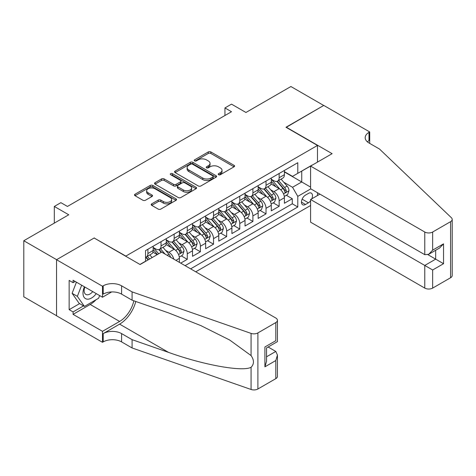 <?xml version="1.0" encoding="UTF-8"?>
<svg xmlns="http://www.w3.org/2000/svg" width="476" height="476" viewBox="0 0 476 476"><rect width="100%" height="100%" fill="white"/><g stroke="black" fill="none" stroke-linecap="round" stroke-linejoin="round"><path stroke-width="0.71" d="M218.549 174.716A1.273 0.738 0 0 0 220.352 174.716L234.043 166.814A1.821 1.053 0 0 0 234.579 166.07A1.821 1.053 0 0 0 234.043 165.327L210.85 151.939A1.821 1.053 0 0 0 208.274 151.939L194.589 159.841A1.273 0.738 0 0 0 194.214 160.358A1.273 0.738 0 0 0 194.589 160.882A1.273 0.738 0 0 0 196.392 160.882L198.165 159.859A5.831 3.368 0 0 1 206.405 159.859L208.339 160.971A5.831 3.368 0 0 1 210.047 163.351A5.831 3.368 0 0 1 208.339 165.737L206.566 166.755A1.273 0.738 0 0 0 206.197 167.278A1.273 0.738 0 0 0 206.566 167.796A1.273 0.738 0 0 0 208.375 167.796L210.142 166.779A5.831 3.368 0 0 1 218.389 166.779L220.323 167.891A5.831 3.368 0 0 1 222.03 170.271A5.831 3.368 0 0 1 220.323 172.651L218.549 173.675A1.273 0.738 0 0 0 218.175 174.198A1.273 0.738 0 0 0 218.549 174.716L218.549 173.675M151.719 203.853A1.821 1.053 0 0 0 151.184 204.597A1.821 1.053 0 0 0 151.719 205.34L158.222 209.101A1.821 1.053 0 0 0 160.799 209.101L176.001 200.325A1.821 1.053 0 0 0 176.536 199.581A1.821 1.053 0 0 0 176.001 198.837L152.814 185.444A1.821 1.053 0 0 0 150.237 185.444L135.035 194.22A1.821 1.053 0 0 0 134.5 194.964A1.821 1.053 0 0 0 135.035 195.707L142.895 200.247A1.821 1.053 0 0 0 145.472 200.247L151.975 196.493A1.821 1.053 0 0 0 152.51 195.749A1.821 1.053 0 0 0 151.975 195.005L148.078 192.756A4.873 2.814 0 0 1 146.65 190.763A4.873 2.814 0 0 1 149.66 188.163A4.873 2.814 0 0 1 154.974 188.776L170.235 197.588A4.873 2.814 0 0 1 171.663 199.581A4.873 2.814 0 0 1 168.659 202.175A4.873 2.814 0 0 1 163.345 201.568L160.799 200.099A1.821 1.053 0 0 0 158.222 200.099L151.719 203.853L151.719 205.34M94.349 238.119L125.848 256.082L317.48 145.442L285.975 127.259L323.716 105.47L290.901 86.525L245.943 112.479L231.509 104.143L224.946 107.933L231.509 111.723L67.443 206.447L60.88 202.657L54.318 206.447L54.318 223.119M94.349 237.893L56.614 259.682L23.8 240.737L68.752 214.783L54.318 206.447M198.29 185.967A1.821 1.053 0 0 0 200.866 185.967L216.068 177.191A1.821 1.053 0 0 0 216.604 176.447A1.821 1.053 0 0 0 216.068 175.703L192.881 162.31A1.821 1.053 0 0 0 190.305 162.31L175.103 171.092A1.821 1.053 0 0 0 174.567 171.836A1.821 1.053 0 0 0 175.103 172.58L198.29 185.967M171.164 174.989A1.273 0.738 0 0 1 172.461 175.174L196.011 188.77L180.832 197.534A1.821 1.053 0 0 1 178.256 197.534L155.069 184.147L155.069 182.659A1.821 1.053 0 0 0 154.533 183.403A1.821 1.053 0 0 0 155.069 184.147M155.069 182.659L161.572 178.899A1.821 1.053 0 0 1 164.149 178.899L173.556 184.331A1.821 1.053 0 0 0 176.132 184.331L180.446 181.838A1.821 1.053 0 0 0 180.981 181.094A1.821 1.053 0 0 0 180.446 180.35L170.658 174.698A1.273 0.738 0 0 1 170.283 174.174A1.273 0.738 0 0 1 171.068 173.496A1.273 0.738 0 0 1 172.461 173.657L196.035 187.27A1.821 1.053 0 0 1 196.57 188.014A1.821 1.053 0 0 1 196.035 188.758L196.035 187.27M56.549 315.719L23.8 296.81L23.8 240.737M180.713 263.127L187.276 259.337L181.302 255.892M178.732 242.814L182.028 244.712A7.426 4.284 60 0 1 187.276 253.809L192.524 250.775L192.524 256.308L200.402 251.762L194.428 248.311M191.858 235.233L195.148 237.137A7.426 4.284 60 0 1 200.402 246.229L205.65 243.2L205.65 248.728L213.528 244.182L207.554 240.737M204.983 227.653L208.274 229.557A7.426 4.284 60 0 1 213.528 238.649L218.776 235.62L218.776 241.154L226.653 236.608L220.68 233.157M218.103 220.079L221.4 221.983A7.426 4.284 60 0 1 226.653 231.074L231.901 228.04L231.901 233.573L239.779 229.027L233.805 225.582M231.229 212.498L234.525 214.402A7.426 4.284 60 0 1 239.779 223.494L245.027 220.465L245.027 225.999L252.905 221.447L246.931 218.002M244.355 204.924L247.651 206.822A7.426 4.284 60 0 1 252.905 215.92L258.153 212.885L258.153 218.419L266.024 213.873L260.057 210.422M257.48 197.344L260.777 199.248A7.426 4.284 60 0 1 266.024 208.339L271.278 205.311L271.278 210.838L279.15 206.292L279.15 200.765A7.426 4.284 -120 0 0 273.902 191.667L270.606 189.763M273.182 202.847L279.15 206.292M157.217 254.642L152.909 252.149M179.398 262.371L179.398 258.355A7.426 4.284 -120 0 0 174.151 249.257L166.035 244.575M173.841 259.158A7.426 4.284 60 0 0 168.903 252.292L165.606 250.388M192.524 250.775A7.426 4.284 -120 0 0 187.276 241.683L179.16 236.994M205.65 243.2A7.426 4.284 -120 0 0 200.402 234.103L192.286 229.42M218.776 235.62A7.426 4.284 -120 0 0 213.528 226.528L205.412 221.84M231.901 228.04A7.426 4.284 -120 0 0 226.653 218.948L218.532 214.265M245.027 220.465A7.426 4.284 -120 0 0 239.779 211.374L231.657 206.685M258.153 212.885A7.426 4.284 -120 0 0 252.905 203.793L244.783 199.105M271.278 205.311A7.426 4.284 -120 0 0 266.024 196.213L257.909 191.53M311.78 198.825A5.754 3.32 120 0 0 311.298 193.125A5.754 3.32 120 0 0 308.424 193.411L305.532 195.077A5.754 3.32 120 0 0 301.778 200.152A5.754 3.32 120 0 0 302.659 204.763A5.754 3.32 120 0 0 305.532 204.478L308.424 202.806A5.754 3.32 120 0 0 310.59 200.836M195.743 271.802L310.59 205.501M317.48 145.442L317.48 162.114M317.48 192.732L317.48 195.535M190.62 268.851L297.792 206.977L297.792 196.368L292.538 187.276L283.732 182.189M139.962 264.454L145.537 261.235L145.537 250.626L297.792 162.721L297.792 173.329L312.226 165.148M310.786 188.865L297.792 196.368M153.147 247.443L155.777 248.96A7.426 4.284 60 0 0 159.49 249.323L164.738 246.294A7.426 4.284 -120 0 0 166.273 242.897L166.273 238.649M166.273 239.862L168.903 241.38A7.426 4.284 60 0 0 172.615 241.749L177.863 238.714A7.426 4.284 -120 0 0 179.398 235.317L179.398 231.074M179.398 232.288L182.028 233.799A7.426 4.284 60 0 0 185.735 234.168L190.989 231.14A7.426 4.284 -120 0 0 192.524 227.736L192.524 223.494M192.524 224.708L195.148 226.225A7.426 4.284 60 0 0 198.861 226.594L204.115 223.559A7.426 4.284 -120 0 0 205.65 220.162L205.65 215.92M205.65 217.127L208.274 218.645A7.426 4.284 60 0 0 211.987 219.014L217.24 215.985A7.426 4.284 -120 0 0 218.776 212.582L218.776 208.339M218.776 209.553L221.4 211.07A7.426 4.284 60 0 0 225.112 211.433L230.366 208.405A7.426 4.284 -120 0 0 231.901 205.007L231.901 200.759M231.901 201.973L234.525 203.49A7.426 4.284 60 0 0 238.238 203.859L243.492 200.824A7.426 4.284 -120 0 0 245.027 197.427L245.027 193.185M245.027 194.398L247.651 195.91A7.426 4.284 60 0 0 251.364 196.279L256.612 193.25A7.426 4.284 -120 0 0 258.153 189.853L258.153 185.604M258.153 186.818L260.777 188.335A7.426 4.284 60 0 0 264.489 188.704L269.737 185.67A7.426 4.284 -120 0 0 271.278 182.272L271.278 178.03M185.11 265.667L292.276 203.793L292.276 198.718L284.404 203.264L284.404 197.73A7.426 4.284 -120 0 0 279.15 188.639L271.034 183.95M271.278 179.244L273.902 180.755A7.426 4.284 -120 0 0 277.615 181.124A7.426 4.284 -120 0 0 279.15 177.726L279.15 173.484M277.615 181.124L282.863 178.095A7.426 4.284 -120 0 0 284.404 174.692L284.404 170.45M147.899 249.257L147.899 253.506A7.426 4.284 60 0 1 146.364 256.903A7.426 4.284 60 0 1 145.537 257.201M146.364 256.903L151.612 253.869A7.426 4.284 -120 0 0 153.147 250.471L153.147 246.229M161.025 241.683L161.025 245.925A7.426 4.284 60 0 1 159.49 249.323M174.151 234.103L174.151 238.345A7.426 4.284 60 0 1 172.615 241.749M187.276 226.528L187.276 230.771A7.426 4.284 60 0 1 185.735 234.168M200.402 218.948L200.402 223.19A7.426 4.284 60 0 1 198.861 226.594M213.528 211.368L213.528 215.616A7.426 4.284 60 0 1 211.987 219.014M226.653 203.793L226.653 208.036A7.426 4.284 60 0 1 225.112 211.433M239.779 196.213L239.779 200.461A7.426 4.284 60 0 1 238.238 203.859M252.905 188.639L252.905 192.881A7.426 4.284 60 0 1 251.364 196.279M266.024 181.059L266.024 185.301A7.426 4.284 60 0 1 264.489 188.704M266.024 208.339L266.024 213.873M252.905 215.92L252.905 221.447M239.779 223.494L239.779 229.027M226.653 231.074L226.653 236.608M213.528 238.649L213.528 244.182M200.402 246.229L200.402 251.762M187.276 253.809L187.276 259.337M292.538 187.276L301.73 181.969L301.73 171.057L312.226 164.994M284.404 171.967L310.59 187.086M284.404 171.663L292.538 176.364L297.792 173.329M224.946 107.933L224.946 115.513M286.308 195.267L292.276 198.718M292.276 203.793L297.792 206.977M219.061 174.894L220.323 174.168A5.831 3.368 0 0 0 222.03 171.788L222.03 170.271M210.047 163.351L210.047 164.869A5.831 3.368 0 0 1 208.339 167.249L207.078 167.98M234.019 166.826L210.85 153.45A1.821 1.053 0 0 0 208.274 153.45L195.095 161.061M216.044 177.203L192.881 163.827A1.821 1.053 0 0 0 190.305 163.827L175.126 172.592M212.849 176.965A1.273 0.738 0 0 0 213.224 176.447A1.273 0.738 0 0 0 212.849 175.924L192.494 164.172A1.273 0.738 0 0 0 190.692 164.172L188.823 165.249A5.831 3.368 0 0 0 187.116 167.629A5.831 3.368 0 0 0 188.823 170.009L202.734 178.042A5.831 3.368 0 0 0 210.981 178.042L212.849 176.965L212.849 178.482A1.273 0.738 0 0 0 213.224 177.959L213.224 176.447M187.116 167.629L187.116 169.147A5.831 3.368 0 0 0 188.823 171.527L188.823 170.009M212.849 178.482L210.981 179.559A5.831 3.368 0 0 1 202.734 179.559L188.823 171.527M155.093 184.158L161.572 180.416L161.572 178.899M180.981 181.094L180.981 182.611A1.821 1.053 0 0 1 180.446 183.355L176.132 185.848A1.821 1.053 0 0 1 173.556 185.848L164.149 180.416A1.821 1.053 0 0 0 161.572 180.416M183.314 189.966A4.873 2.814 0 0 0 188.627 190.573A4.873 2.814 0 0 0 191.638 187.972A4.873 2.814 0 0 0 190.21 185.985L184.831 182.879A1.821 1.053 0 0 0 182.254 182.879L177.935 185.372A1.821 1.053 0 0 0 177.399 186.116A1.821 1.053 0 0 0 177.935 186.86L183.314 189.966L183.314 191.477A4.873 2.814 0 0 0 188.627 192.09A4.873 2.814 0 0 0 191.638 189.49L191.638 187.972M177.399 186.116L177.399 187.633A1.821 1.053 0 0 0 177.935 188.377L177.935 186.86M183.314 191.477L177.935 188.377M171.663 199.581L171.663 201.092A4.873 2.814 0 0 1 168.659 203.692A4.873 2.814 0 0 1 163.345 203.085L160.799 201.616A1.821 1.053 0 0 0 158.222 201.616L151.743 205.358M146.65 190.763L146.65 192.28A4.873 2.814 0 0 0 148.078 194.267L148.078 192.756M151.975 195.005L151.975 196.493L148.078 194.267M175.977 200.336L152.814 186.961A1.821 1.053 0 0 0 150.237 186.961L135.059 195.725M284.291 196.433L287.683 194.47L288.997 190.686A4.921 2.838 -120 0 0 287.082 186.062L281.084 179.119M279.882 189.115L272.772 180.886A14.203 8.199 -120 0 0 271.278 179.321M275.979 186.806L272.004 182.201A11.787 6.807 -120 0 0 271.278 181.41M276.949 181.392L283.012 188.413A4.921 2.838 60 0 1 284.767 191.804L285.124 192.387L285.79 192.292L286.338 190.894A4.921 2.838 -120 0 0 284.589 187.502L278.591 180.559M277.3 181.279L283.821 188.823A2.505 1.446 60 0 1 284.452 189.805L286.338 190.894M84.43 286.802A12.067 6.967 120 0 0 87.263 299.166A12.067 6.967 120 0 0 96.259 293.632M84.835 287.034A8.259 4.772 120 0 0 85.841 294.43A8.259 4.772 120 0 0 87.054 294.805A8.259 4.772 120 0 0 92.749 291.604M99.645 295.59L98.609 298.25L84.442 306.431L79.189 303.402L72.108 293.323L76.428 282.185M84.442 306.431L77.356 296.352L81.676 285.213M72.108 293.323L77.356 296.352M319.908 194.131L310.59 199.509L310.59 222.167L424.776 288.099L424.776 265.441L435.671 259.152L435.671 250.275M310.59 199.509L432.654 269.987L432.654 288.099L450.57 277.752L450.57 221.679A5.569 3.213 0 0 0 452.2 219.4A5.569 3.213 0 0 0 451.397 217.74L379.497 149.042L368.995 142.978A12.995 7.503 180 0 1 365.187 137.677A12.995 7.503 180 0 1 368.995 132.37L369.715 131.953L323.781 105.434L286.177 127.372M286.177 127.146L332.111 153.665L310.59 166.094L424.776 232.02A5.569 3.213 0 0 0 432.654 232.02L450.57 221.679M369.715 131.953L369.715 142.943L369.322 143.169M310.59 166.094L310.59 188.752L424.776 254.678L424.776 232.02M452.2 219.4L452.2 275.479A5.569 3.213 180 0 1 450.57 277.752M432.654 288.099A5.569 3.213 180 0 1 424.776 288.099M367.359 141.824A12.995 7.503 180 0 1 368.995 140.67L368.995 132.37M427.93 254.678L443.549 263.698L432.654 269.987M432.654 232.02L432.654 250.132L428.715 254.291L424.776 254.678M432.654 250.132L443.549 243.843L439.61 247.996L428.715 254.291M161.614 252.101L275.806 318.027A5.569 3.213 -0 0 1 277.437 320.3A5.569 3.213 -0 0 1 275.806 322.573L257.891 332.92L257.891 388.993A5.569 3.213 180 0 1 251.072 389.475L132.084 347.962L121.582 341.899A12.995 7.503 -0 0 0 103.209 341.899L102.489 342.315L56.549 315.796L56.549 259.717L94.153 238.006L140.093 264.531L161.614 252.101M132.084 347.962L132.084 339.662L168.569 352.395C203.442 364.961 242.397 372 251.072 367.299C254.232 364.063 254.232 360.153 251.072 355.572L229.664 340.007L200.866 325.608L168.569 312.91L132.084 300.183L121.582 294.12A12.995 7.503 -0 0 0 103.209 294.12L103.209 285.82L102.489 286.237L56.549 259.717M132.084 300.183L132.084 291.883L121.582 285.82A12.995 7.503 -0 0 0 103.209 285.82M168.569 352.395L119.613 324.132L103.209 333.599A12.995 7.503 -0 0 1 121.582 333.599L132.084 339.662M275.806 378.652L275.806 360.54L277.437 355.054L277.437 376.379A5.569 3.213 180 0 1 275.806 378.652L257.891 388.993M251.072 355.572L251.072 333.396L132.084 291.883M96.003 299.761A20.884 12.055 -60 0 1 90.214 304.467L73.084 314.356L73.084 311.929L83.52 305.901M75.184 281.465L73.084 282.679L69.145 280.406L69.145 309.656L73.084 311.929M73.084 282.679L73.084 280.251L102.489 297.226L102.489 286.237M102.489 342.315L102.489 331.326L119.613 321.437A20.884 12.055 120 0 0 133.833 300.79M73.084 314.356L102.489 331.326M268.119 347.01L275.806 351.449L277.437 355.054M119.613 324.132A24.175 13.959 120 0 0 135.779 301.475M111.652 291.937L102.489 297.226M251.072 333.396A5.569 3.213 -0 0 0 257.891 332.92M69.145 309.656L79.587 303.628M275.806 360.54L264.912 366.829L266.542 361.343L266.542 347.92L277.437 341.625L277.437 320.3M264.912 366.829L264.912 346.974C267.036 348.2 267.036 348.2 264.912 346.974L275.806 340.685C277.93 341.911 277.93 341.911 275.806 340.685L275.806 322.573M271.165 204.008L274.557 202.05L275.872 198.26A4.921 2.838 -120 0 0 273.956 193.643L267.958 186.699M266.756 196.695L259.646 188.46A14.203 8.199 -120 0 0 258.153 186.901M262.859 194.386L258.879 189.781A11.787 6.807 -120 0 0 258.153 188.99M263.823 188.966L269.886 195.993A4.921 2.838 60 0 1 271.641 199.379L271.998 199.962L272.665 199.872L273.218 198.468A4.921 2.838 -120 0 0 271.463 195.083L265.465 188.139M264.18 188.853L270.695 196.398A2.505 1.446 60 0 1 271.326 197.379L273.218 198.468M258.04 211.588L261.431 209.63L262.746 205.84A4.921 2.838 -120 0 0 260.83 201.223L254.833 194.279M253.631 204.275L246.52 196.041A14.203 8.199 -120 0 0 245.027 194.476M249.733 201.961L245.753 197.356A11.787 6.807 -120 0 0 245.027 196.564M250.697 196.546L256.76 203.567A4.921 2.838 60 0 1 258.516 206.959L258.873 207.542L259.539 207.447L260.092 206.048A4.921 2.838 -120 0 0 258.337 202.663L252.34 195.719M251.054 196.433L257.57 203.978A2.505 1.446 60 0 1 258.2 204.96L260.092 206.048M244.914 219.162L248.305 217.205L249.62 213.415A4.921 2.838 -120 0 0 247.704 208.797L241.707 201.854M240.505 211.85L233.395 203.615A14.203 8.199 -120 0 0 231.901 202.056M236.608 209.541L232.627 204.936A11.787 6.807 -120 0 0 231.901 204.144M237.572 204.127L243.635 211.148A4.921 2.838 60 0 1 245.39 214.533L245.747 215.116L246.413 215.027L246.967 213.629A4.921 2.838 -120 0 0 245.211 210.237L239.214 203.294M237.929 204.008L244.444 211.558A2.505 1.446 60 0 1 245.075 212.534L246.967 213.629M231.788 226.743L235.186 224.785L236.495 220.995A4.921 2.838 -120 0 0 234.579 216.378L228.581 209.434M227.379 219.43L220.269 211.195A14.203 8.199 -120 0 0 218.776 209.636M223.482 217.115L219.501 212.51A11.787 6.807 -120 0 0 218.776 211.719M224.446 211.701L230.509 218.728A4.921 2.838 60 0 1 232.264 222.113L232.621 222.697L233.288 222.601L233.841 221.203A4.921 2.838 -120 0 0 232.086 217.818L226.088 210.874M224.803 211.588L231.318 219.133A2.505 1.446 60 0 1 231.949 220.114L233.841 221.203M218.668 234.323L222.06 232.359L223.369 228.575A4.921 2.838 -120 0 0 221.453 223.952L215.455 217.008M214.254 227.004L207.143 218.77A14.203 8.199 -120 0 0 205.65 217.211M210.356 224.696L206.376 220.09A11.787 6.807 -120 0 0 205.65 219.299M211.32 219.281L217.383 226.302A4.921 2.838 60 0 1 219.138 229.694L219.495 230.277L220.162 230.182L220.715 228.783A4.921 2.838 -120 0 0 218.96 225.392L212.962 218.448M211.677 219.168L218.192 226.713A2.505 1.446 60 0 1 218.823 227.695L220.715 228.783M205.543 241.897L208.934 239.94L210.243 236.15A4.921 2.838 -120 0 0 208.327 231.532L202.33 224.589M201.128 234.585L194.018 226.35A14.203 8.199 -120 0 0 192.524 224.791M197.231 232.276L193.25 227.671A11.787 6.807 -120 0 0 192.524 226.874M198.195 226.856L204.258 233.883A4.921 2.838 60 0 1 206.013 237.268L206.37 237.851L207.036 237.756L207.59 236.358A4.921 2.838 -120 0 0 205.834 232.972L199.837 226.029M198.551 226.743L205.067 234.287A2.505 1.446 60 0 1 205.697 235.269L207.59 236.358M192.417 249.478L195.809 247.52L197.118 243.73A4.921 2.838 -120 0 0 195.202 239.107L189.204 232.169M188.002 242.165L180.892 233.93A14.203 8.199 -120 0 0 179.398 232.365M184.105 239.85L180.124 235.245A11.787 6.807 -120 0 0 179.398 234.454M185.069 234.436L191.132 241.457A4.921 2.838 60 0 1 192.887 244.848L193.244 245.432L193.91 245.336L194.464 243.938A4.921 2.838 -120 0 0 192.709 240.547L186.711 233.609M185.426 234.323L191.941 241.867A2.505 1.446 60 0 1 192.578 242.849L194.464 243.938M179.291 257.052L182.683 255.094L183.992 251.304A4.921 2.838 -120 0 0 182.076 246.687L176.078 239.743M174.882 249.739L167.766 241.505A14.203 8.199 -120 0 0 166.273 239.946M170.979 247.431L166.999 242.825A11.787 6.807 -120 0 0 166.273 242.034M171.943 242.016L178.012 249.037A4.921 2.838 60 0 1 179.761 252.423L180.118 253.006L180.785 252.917L181.338 251.518A4.921 2.838 -120 0 0 179.583 248.127L173.585 241.183M172.3 241.897L178.815 249.448A2.505 1.446 60 0 1 179.452 250.424L181.338 251.518M170.61 257.296A4.921 2.838 -120 0 0 168.95 254.267L162.959 247.324M158.704 253.785L154.64 249.085A14.203 8.199 -120 0 0 153.147 247.52M157.431 254.517L153.879 250.4A11.787 6.807 -120 0 0 153.147 249.608M165.071 254.095L160.46 248.764M159.174 249.478L161.501 252.167M158.817 249.591L161.197 252.345M152.141 257.575L149.833 254.898M149.642 259.009L147.334 256.338M146.049 257.052L148.375 259.747M145.692 257.171L148.072 259.92M46.767 227.474L49.468 225.916M168.903 252.292L174.151 249.257M182.028 244.712L187.276 241.683M195.148 237.137L200.402 234.103M208.274 229.557L213.528 226.528M221.4 221.983L226.653 218.948M234.525 214.402L239.779 211.374M247.651 206.822L252.905 203.793M260.777 199.248L266.024 196.213M273.902 191.667L279.15 188.639M279.15 177.726L284.404 174.692M147.899 253.506L153.147 250.471M161.025 245.925L166.273 242.897M174.151 238.345L179.398 235.317M187.276 230.771L192.524 227.736M200.402 223.19L205.65 220.162M213.528 215.616L218.776 212.582M226.653 208.036L231.901 205.007M239.779 200.461L245.027 197.427M252.905 192.881L258.153 189.853M266.024 185.301L271.278 182.272M279.15 200.765L284.404 197.73M175.924 260.36L179.398 258.355M302.129 199.176L308.424 202.806M301.463 202.127L305.532 204.478M220.323 174.168L220.323 172.651M206.566 167.796L206.566 166.755M208.339 167.249L208.339 165.737M194.589 160.882L194.589 159.841M208.274 153.45L208.274 151.939M210.85 153.45L210.85 151.939M234.043 166.814L234.043 165.327M175.103 172.58L175.103 171.092M190.305 163.827L190.305 162.31M192.881 163.827L192.881 162.31M216.068 177.191L216.068 175.703M202.734 179.559L202.734 178.042M210.981 179.559L210.981 178.042M164.149 180.416L164.149 178.899M173.556 185.848L173.556 184.331M176.132 185.848L176.132 184.331M180.446 183.355L180.446 181.838M172.461 175.174L172.461 173.657M158.222 201.616L158.222 200.099M160.799 201.616L160.799 200.099M163.345 203.085L163.345 201.568M135.035 195.707L135.035 194.22M150.237 186.961L150.237 185.444M152.814 186.961L152.814 185.444M176.001 200.325L176.001 198.837M283.541 193.91L288.962 190.781M272.772 180.886L273.444 180.493M284.589 187.502L287.082 186.062M280.667 189.769L283.012 188.413M443.549 243.843L443.549 263.698M121.582 294.12L121.582 285.82M121.582 333.599L121.582 341.899M251.072 389.475L251.072 367.299M103.209 333.599L103.209 341.899M90.214 304.467L119.613 321.437M266.542 356.798L275.806 351.449M270.416 201.485L275.836 198.355M259.646 188.46L260.318 188.074M271.463 195.083L273.956 193.643M267.542 197.344L269.886 195.993M257.29 209.065L262.71 205.935M246.52 196.041L247.193 195.648M258.337 202.663L260.83 201.223M254.416 204.924L256.76 203.567M244.164 216.639L249.591 213.51M233.395 203.615L234.073 203.228M245.211 210.237L247.704 208.797M241.29 212.504L243.635 211.148M231.038 224.22L236.465 221.09M220.269 211.195L220.947 210.803M232.086 217.818L234.579 216.378M228.165 220.079L230.509 218.728M217.913 231.8L223.339 228.67M207.143 218.77L207.822 218.383M218.96 225.392L221.453 223.952M215.039 227.659L217.383 226.302M204.793 239.374L210.214 236.245M194.018 226.35L194.696 225.957M205.834 232.972L208.327 231.532M201.913 235.233L204.258 233.883M191.667 246.955L197.088 243.825M180.892 233.93L181.57 233.537M192.709 240.547L195.202 239.107M188.788 242.814L191.132 241.457M178.542 254.529L183.962 251.399M167.766 241.505L168.445 241.118M179.583 248.127L182.076 246.687M175.662 250.394L178.012 249.037M154.64 249.085L155.319 248.692M167.159 255.303L168.95 254.267"/></g></svg>
